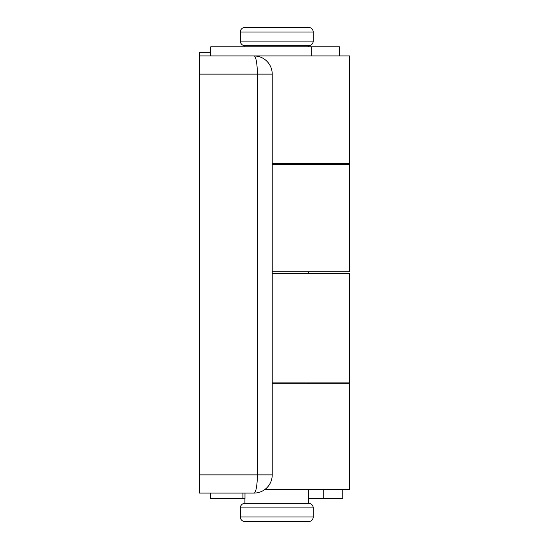 <?xml version="1.0" encoding="UTF-8"?>
<svg xmlns="http://www.w3.org/2000/svg" width="549" height="549" viewBox="0 0 549 549"><rect width="100%" height="100%" fill="white"/><g stroke="black" fill="none" stroke-linecap="round" stroke-linejoin="round"><path stroke-width="0.82" d="M210.747 52.272L199.362 52.272L199.362 74.129L199.362 55.909L349.638 55.909L349.638 163.382L272.222 163.382M254.379 493.084L254.009 493.091A18.213 18.213 0 0 0 272.222 474.871L272.222 74.129A18.213 18.213 0 0 0 254.009 55.909L257.447 56.238M272.222 273.587L349.638 273.587L349.638 382.886L272.222 382.886M272.222 475.249L272.222 474.871L257.364 474.871A18.213 3.356 90 0 1 254.009 493.091L199.362 493.091L199.362 474.871L257.364 474.871L257.364 74.129L199.362 74.129L199.362 474.871M272.222 383.792L349.638 383.792L349.638 489.447L264.934 489.447M272.222 164.295L349.638 164.295L349.638 271.769L272.222 271.769M313.211 507.887L240.345 507.887L240.345 516.993A4.557 4.557 0 0 0 244.902 521.55L308.655 521.55A4.557 4.557 0 0 0 313.211 516.993L313.211 507.887A4.557 4.557 0 0 0 308.655 503.337L308.655 489.447M240.345 507.887A4.557 4.557 0 0 1 244.902 503.337L308.655 503.337M240.345 32.007L240.345 41.113A4.557 4.557 0 0 0 244.902 45.663L308.655 45.663A4.557 4.557 0 0 0 313.211 41.113L313.211 32.007L240.345 32.007A4.557 4.557 0 0 1 244.902 27.45L308.655 27.45A4.557 4.557 0 0 1 313.211 32.007M308.655 383.792L308.655 382.886M308.655 273.587L308.655 271.769M308.655 164.295L308.655 163.382M308.655 46.802L308.655 45.663M244.902 503.337L244.902 498.554M244.902 46.802L244.902 45.663M342.809 489.447L342.809 498.554L323.732 498.554L323.732 489.447M242.933 493.091L242.933 498.554L210.747 498.554L210.747 493.091M242.933 498.554L244.964 498.554L244.964 493.091M308.655 498.554L323.732 498.554M311.811 55.909L311.811 46.802L339.502 46.802L339.502 55.909M276.778 55.909L210.747 55.909L210.747 46.802L311.811 46.802M254.009 55.909A18.213 3.356 90 0 1 257.364 74.129L272.222 74.129A18.213 18.213 0 0 0 254.009 55.909M240.345 516.993L313.211 516.993M240.345 41.113L313.211 41.113"/></g></svg>
